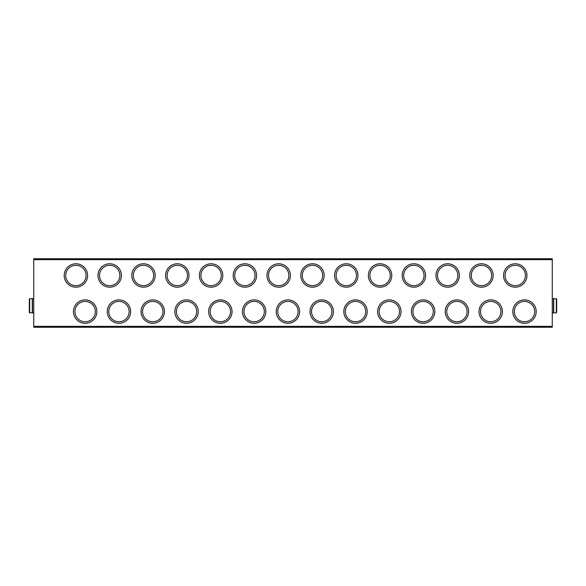 <?xml version="1.0" encoding="UTF-8"?>
<svg xmlns="http://www.w3.org/2000/svg" width="586" height="586" viewBox="0 0 586 586"><rect width="100%" height="100%" fill="white"/><g stroke="black" fill="none" stroke-linecap="round" stroke-linejoin="round"><path stroke-width="0.88" d="M493.163 275.479A11.698 11.698 0 0 1 475.605 285.616A11.698 11.698 0 0 1 475.605 265.348A11.698 11.698 0 0 1 493.163 275.479M459.365 275.479A11.698 11.698 0 0 1 441.815 285.616A11.698 11.698 0 0 1 441.815 265.348A11.698 11.698 0 0 1 459.365 275.479M425.568 275.479A11.698 11.698 0 0 1 408.017 285.616A11.698 11.698 0 0 1 408.017 265.348A11.698 11.698 0 0 1 425.568 275.479M391.77 275.479A11.698 11.698 0 0 1 374.22 285.616A11.698 11.698 0 0 1 374.22 265.348A11.698 11.698 0 0 1 391.77 275.479M357.973 275.479A11.698 11.698 0 0 1 340.422 285.616A11.698 11.698 0 0 1 340.422 265.348A11.698 11.698 0 0 1 357.973 275.479M324.175 275.479A11.698 11.698 0 0 1 306.625 285.616A11.698 11.698 0 0 1 306.625 265.348A11.698 11.698 0 0 1 324.175 275.479M290.385 275.479A11.698 11.698 0 0 1 272.827 285.616A11.698 11.698 0 0 1 272.827 265.348A11.698 11.698 0 0 1 290.385 275.479M256.587 275.479A11.698 11.698 0 0 1 239.037 285.616A11.698 11.698 0 0 1 239.037 265.348A11.698 11.698 0 0 1 256.587 275.479M222.79 275.479A11.698 11.698 0 0 1 205.239 285.616A11.698 11.698 0 0 1 205.239 265.348A11.698 11.698 0 0 1 222.79 275.479M188.992 275.479A11.698 11.698 0 0 1 171.442 285.616A11.698 11.698 0 0 1 171.442 265.348A11.698 11.698 0 0 1 188.992 275.479M155.195 275.479A11.698 11.698 0 0 1 137.644 285.616A11.698 11.698 0 0 1 137.644 265.348A11.698 11.698 0 0 1 155.195 275.479M121.405 275.479A11.698 11.698 0 0 1 103.847 285.616A11.698 11.698 0 0 1 103.847 265.348A11.698 11.698 0 0 1 121.405 275.479M87.607 275.479A11.698 11.698 0 0 1 70.049 285.616A11.698 11.698 0 0 1 70.049 265.348A11.698 11.698 0 0 1 87.607 275.479M526.953 275.479A11.698 11.698 0 0 1 509.402 285.616A11.698 11.698 0 0 1 509.402 265.348A11.698 11.698 0 0 1 526.953 275.479M502.407 311.591A11.698 11.698 0 0 1 484.856 321.721A11.698 11.698 0 0 1 484.856 301.453A11.698 11.698 0 0 1 502.407 311.591M468.617 311.591A11.698 11.698 0 0 1 451.059 321.721A11.698 11.698 0 0 1 451.059 301.453A11.698 11.698 0 0 1 468.617 311.591M434.819 311.591A11.698 11.698 0 0 1 417.261 321.721A11.698 11.698 0 0 1 417.261 301.453A11.698 11.698 0 0 1 434.819 311.591M401.022 311.591A11.698 11.698 0 0 1 383.471 321.721A11.698 11.698 0 0 1 383.471 301.453A11.698 11.698 0 0 1 401.022 311.591M367.224 311.591A11.698 11.698 0 0 1 349.674 321.721A11.698 11.698 0 0 1 349.674 301.453A11.698 11.698 0 0 1 367.224 311.591M333.427 311.591A11.698 11.698 0 0 1 315.876 321.721A11.698 11.698 0 0 1 315.876 301.453A11.698 11.698 0 0 1 333.427 311.591M299.629 311.591A11.698 11.698 0 0 1 282.078 321.721A11.698 11.698 0 0 1 282.078 301.453A11.698 11.698 0 0 1 299.629 311.591M265.839 311.591A11.698 11.698 0 0 1 248.281 321.721A11.698 11.698 0 0 1 248.281 301.453A11.698 11.698 0 0 1 265.839 311.591M232.041 311.591A11.698 11.698 0 0 1 214.491 321.721A11.698 11.698 0 0 1 214.491 301.453A11.698 11.698 0 0 1 232.041 311.591M198.244 311.591A11.698 11.698 0 0 1 180.693 321.721A11.698 11.698 0 0 1 180.693 301.453A11.698 11.698 0 0 1 198.244 311.591M164.446 311.591A11.698 11.698 0 0 1 146.896 321.721A11.698 11.698 0 0 1 146.896 301.453A11.698 11.698 0 0 1 164.446 311.591M130.649 311.591A11.698 11.698 0 0 1 113.098 321.721A11.698 11.698 0 0 1 113.098 301.453A11.698 11.698 0 0 1 130.649 311.591M96.851 311.591A11.698 11.698 0 0 1 79.3 321.721A11.698 11.698 0 0 1 79.3 301.453A11.698 11.698 0 0 1 96.851 311.591M536.205 311.591A11.698 11.698 0 0 1 518.654 321.721A11.698 11.698 0 0 1 518.654 301.453A11.698 11.698 0 0 1 536.205 311.591M33.746 259.649L33.746 327.244L552.254 327.244L552.254 258.756L33.746 258.756L33.746 259.649L552.254 259.649M534.681 311.591A10.182 10.182 0 0 1 519.416 320.403A10.182 10.182 0 0 1 519.416 302.772A10.182 10.182 0 0 1 534.681 311.591M95.335 311.591A10.182 10.182 0 0 1 80.062 320.403A10.182 10.182 0 0 1 80.062 302.772A10.182 10.182 0 0 1 95.335 311.591M129.125 311.591A10.182 10.182 0 0 1 113.86 320.403A10.182 10.182 0 0 1 113.86 302.772A10.182 10.182 0 0 1 129.125 311.591M162.923 311.591A10.182 10.182 0 0 1 147.657 320.403A10.182 10.182 0 0 1 147.657 302.772A10.182 10.182 0 0 1 162.923 311.591M196.72 311.591A10.182 10.182 0 0 1 181.455 320.403A10.182 10.182 0 0 1 181.455 302.772A10.182 10.182 0 0 1 196.72 311.591M230.518 311.591A10.182 10.182 0 0 1 215.245 320.403A10.182 10.182 0 0 1 215.245 302.772A10.182 10.182 0 0 1 230.518 311.591M264.315 311.591A10.182 10.182 0 0 1 249.043 320.403A10.182 10.182 0 0 1 249.043 302.772A10.182 10.182 0 0 1 264.315 311.591M298.113 311.591A10.182 10.182 0 0 1 282.84 320.403A10.182 10.182 0 0 1 282.84 302.772A10.182 10.182 0 0 1 298.113 311.591M331.903 311.591A10.182 10.182 0 0 1 316.638 320.403A10.182 10.182 0 0 1 316.638 302.772A10.182 10.182 0 0 1 331.903 311.591M365.701 311.591A10.182 10.182 0 0 1 350.435 320.403A10.182 10.182 0 0 1 350.435 302.772A10.182 10.182 0 0 1 365.701 311.591M399.498 311.591A10.182 10.182 0 0 1 384.233 320.403A10.182 10.182 0 0 1 384.233 302.772A10.182 10.182 0 0 1 399.498 311.591M433.296 311.591A10.182 10.182 0 0 1 418.023 320.403A10.182 10.182 0 0 1 418.023 302.772A10.182 10.182 0 0 1 433.296 311.591M467.093 311.591A10.182 10.182 0 0 1 451.821 320.403A10.182 10.182 0 0 1 451.821 302.772A10.182 10.182 0 0 1 467.093 311.591M500.891 311.591A10.182 10.182 0 0 1 485.618 320.403A10.182 10.182 0 0 1 485.618 302.772A10.182 10.182 0 0 1 500.891 311.591M525.437 275.479A10.182 10.182 0 0 1 510.164 284.298A10.182 10.182 0 0 1 510.164 266.667A10.182 10.182 0 0 1 525.437 275.479M86.083 275.479A10.182 10.182 0 0 1 70.811 284.298A10.182 10.182 0 0 1 70.811 266.667A10.182 10.182 0 0 1 86.083 275.479M119.881 275.479A10.182 10.182 0 0 1 104.608 284.298A10.182 10.182 0 0 1 104.608 266.667A10.182 10.182 0 0 1 119.881 275.479M153.671 275.479A10.182 10.182 0 0 1 138.406 284.298A10.182 10.182 0 0 1 138.406 266.667A10.182 10.182 0 0 1 153.671 275.479M187.469 275.479A10.182 10.182 0 0 1 172.203 284.298A10.182 10.182 0 0 1 172.203 266.667A10.182 10.182 0 0 1 187.469 275.479M221.266 275.479A10.182 10.182 0 0 1 206.001 284.298A10.182 10.182 0 0 1 206.001 266.667A10.182 10.182 0 0 1 221.266 275.479M255.064 275.479A10.182 10.182 0 0 1 239.799 284.298A10.182 10.182 0 0 1 239.799 266.667A10.182 10.182 0 0 1 255.064 275.479M288.861 275.479A10.182 10.182 0 0 1 273.589 284.298A10.182 10.182 0 0 1 273.589 266.667A10.182 10.182 0 0 1 288.861 275.479M322.659 275.479A10.182 10.182 0 0 1 307.386 284.298A10.182 10.182 0 0 1 307.386 266.667A10.182 10.182 0 0 1 322.659 275.479M356.449 275.479A10.182 10.182 0 0 1 341.184 284.298A10.182 10.182 0 0 1 341.184 266.667A10.182 10.182 0 0 1 356.449 275.479M390.247 275.479A10.182 10.182 0 0 1 374.981 284.298A10.182 10.182 0 0 1 374.981 266.667A10.182 10.182 0 0 1 390.247 275.479M424.044 275.479A10.182 10.182 0 0 1 408.779 284.298A10.182 10.182 0 0 1 408.779 266.667A10.182 10.182 0 0 1 424.044 275.479M457.842 275.479A10.182 10.182 0 0 1 442.577 284.298A10.182 10.182 0 0 1 442.577 266.667A10.182 10.182 0 0 1 457.842 275.479M491.639 275.479A10.182 10.182 0 0 1 476.367 284.298A10.182 10.182 0 0 1 476.367 266.667A10.182 10.182 0 0 1 491.639 275.479M556.7 308.456L556.7 303.123M556.7 299.028L556.7 312.55L556.7 299.028L553.733 298.677L553.733 312.902L556.341 312.902L556.341 298.677M552.254 312.902L553.47 312.902L553.47 298.677L552.254 298.677M29.3 303.123L29.3 308.456M29.3 312.55L29.3 299.028L29.3 312.55L32.267 312.902L32.267 298.677L29.659 298.677L29.659 312.902M33.746 298.677L32.53 298.677L32.53 312.902L33.746 312.902M33.746 326.351L552.254 326.351"/></g></svg>
